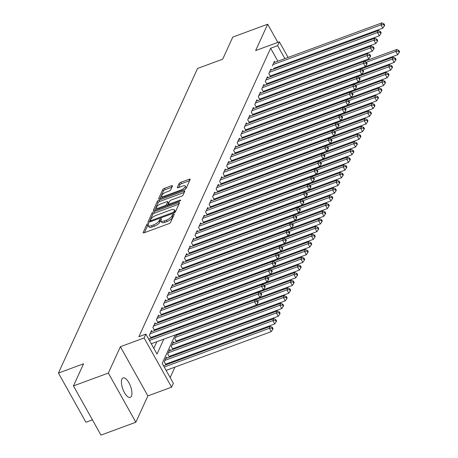 <?xml version="1.0" encoding="UTF-8"?>
<svg xmlns="http://www.w3.org/2000/svg" width="458" height="458" viewBox="0 0 458 458"><rect width="100%" height="100%" fill="white"/><g stroke="black" fill="none" stroke-linecap="round" stroke-linejoin="round"><path stroke-width="0.69" d="M148.02 223.607A1.111 0.378 -29.2 0 0 146.818 224.489L143.154 232.515A1.592 0.544 -29.2 0 0 143.136 232.784A1.592 0.544 -29.2 0 0 144.178 232.761L168.842 223.681A1.592 0.544 -29.2 0 0 170.553 222.422L174.217 214.401A1.111 0.378 -29.2 0 0 174.229 214.207A1.111 0.378 -29.2 0 0 173.502 214.224A1.111 0.378 -29.2 0 0 172.3 215.105L171.824 216.142A5.09 1.729 -29.2 0 1 166.34 220.172L164.285 220.933A5.09 1.729 -29.2 0 1 160.947 220.996A5.09 1.729 -29.2 0 1 161.004 220.132L161.479 219.09A1.111 0.378 -29.2 0 0 161.491 218.901A1.111 0.378 -29.2 0 0 160.758 218.918A1.111 0.378 -29.2 0 0 159.561 219.8L159.086 220.836A5.09 1.729 -29.2 0 1 153.596 224.867L151.541 225.622A5.09 1.729 -29.2 0 1 148.203 225.691A5.09 1.729 -29.2 0 1 148.26 224.821L148.736 223.785A1.111 0.378 -29.2 0 0 148.747 223.596A1.111 0.378 -29.2 0 0 148.02 223.607M148.134 225.262A1.111 0.378 -29.2 0 0 147.562 225.823L144.436 232.67M173.513 215.947A1.111 0.378 -29.2 0 0 173.044 216.434L172.569 217.476L171.824 216.142M160.873 220.567A1.111 0.378 -29.2 0 0 160.3 221.128L159.831 222.164L159.086 220.836M121.908 379.144A10.368 4.105 69.8 0 0 123.557 390.88A10.368 4.105 69.8 0 0 130.244 397.378A10.368 4.105 69.8 0 0 131.417 396.164A10.368 4.105 69.8 0 0 129.769 384.422A10.368 4.105 69.8 0 0 123.082 377.924A10.368 4.105 69.8 0 0 121.908 379.144M172.42 186.034A1.592 0.544 -29.2 0 0 172.437 185.759A1.592 0.544 -29.2 0 0 171.395 185.782L164.474 188.33A1.592 0.544 -29.2 0 0 162.762 189.589L158.691 198.497A1.592 0.544 -29.2 0 0 158.674 198.772A1.592 0.544 -29.2 0 0 159.716 198.749L184.374 189.669A1.592 0.544 -29.2 0 0 186.091 188.41L190.156 179.496A1.592 0.544 -29.2 0 0 190.179 179.227A1.592 0.544 -29.2 0 0 189.131 179.25L180.778 182.324A1.592 0.544 -29.2 0 0 179.061 183.584L177.32 187.396A1.592 0.544 -29.2 0 0 177.303 187.671A1.592 0.544 -29.2 0 0 178.345 187.648L182.49 186.12A4.254 1.448 -29.2 0 1 185.278 186.068A4.254 1.448 -29.2 0 1 180.647 190.162L164.411 196.139A4.254 1.448 -29.2 0 1 161.622 196.196A4.254 1.448 -29.2 0 1 166.254 192.102L168.962 191.106A1.592 0.544 -29.2 0 0 170.674 189.847L172.42 186.034M277.874 61.2L270.638 48.245L277.611 45.674L279.369 41.827L288.093 57.439M73.457 385.911L108.351 373.058L135.843 422.247L100.949 435.1L73.457 385.911L83.562 363.795L58.435 373.052L197.564 68.442L222.685 59.191L232.784 37.075L267.678 24.222L255.644 50.569L279.369 41.827M135.843 422.247L147.877 395.901L120.385 346.712L108.351 373.058M120.385 346.712L144.11 337.975L145.867 334.128L157.014 354.068L163.827 339.143M270.638 48.245L138.888 336.699L145.867 334.128M153.751 211.814A1.592 0.544 -29.2 0 0 152.033 213.073L147.968 221.981A1.592 0.544 -29.2 0 0 147.945 222.25A1.592 0.544 -29.2 0 0 148.993 222.233L173.651 213.147A1.592 0.544 -29.2 0 0 175.362 211.888L179.433 202.98A1.592 0.544 -29.2 0 0 179.45 202.711A1.592 0.544 -29.2 0 0 178.408 202.728L153.751 211.814L154.495 213.142A1.592 0.544 -29.2 0 0 152.777 214.401L149.245 222.136M153.327 210.239L157.397 201.331A1.592 0.544 -29.2 0 1 159.115 200.072L183.773 190.986A1.592 0.544 -29.2 0 1 184.814 190.969A1.592 0.544 -29.2 0 1 184.797 191.238L183.057 195.051A1.592 0.544 -29.2 0 1 181.339 196.31L171.338 199.997A1.592 0.544 -29.2 0 0 169.626 201.257L168.47 203.781A1.592 0.544 -29.2 0 0 168.452 204.056A1.592 0.544 -29.2 0 0 169.494 204.033L179.908 200.198A1.111 0.378 -29.2 0 1 180.635 200.186A1.111 0.378 -29.2 0 1 179.421 201.257L154.352 210.491A1.592 0.544 -29.2 0 1 153.31 210.514A1.592 0.544 -29.2 0 1 153.327 210.239L153.55 210.64M277.834 42.394L267.678 24.222M289.273 95.39L289.668 94.525M285.758 103.084L286.153 102.22M282.243 110.773L282.638 109.909M278.733 118.467L279.128 117.603M275.218 126.156L275.613 125.297M271.703 133.851L272.098 132.986M268.193 141.545L268.588 140.68M264.678 149.234L265.073 148.369M261.163 156.928L261.558 156.064M257.654 164.617L258.049 163.758M254.138 172.311L254.534 171.447M250.623 180.005L251.018 179.141M247.114 187.694L247.509 186.83M243.599 195.389L243.994 194.524M240.084 203.077L240.479 202.218M236.574 210.772L236.969 209.907M233.059 218.46L233.454 217.602M229.544 226.155L229.939 225.29M226.034 233.849L226.429 232.985M222.519 241.538L222.914 240.673M219.004 249.232L219.399 248.368M215.495 256.921L215.89 256.062M211.98 264.615L212.375 263.751M208.464 272.31L208.859 271.445M204.955 279.998L205.35 279.134M201.44 287.693L201.835 286.828M197.925 295.381L198.32 294.523M194.415 303.076L194.81 302.211M190.9 310.77L191.295 309.906M187.385 318.459L187.78 317.594M183.876 326.153L184.271 325.289M180.32 333.934L180.755 332.983M176.805 341.622L177.24 340.672M173.296 349.317L173.731 348.366M169.781 357.005L170.216 356.055M166.265 364.7L166.701 363.749M151.999 331.495L151.478 330.567L149.371 335.182L150.728 337.569A1.62 0.55 -29.2 0 0 150.711 337.58M155.508 323.806L154.993 322.873L152.88 327.493L154.586 330.544M159.023 316.112L158.502 315.184L156.396 319.798L158.102 322.85M162.538 308.417L162.018 307.49L159.911 312.104L161.617 315.156M166.048 300.729L165.533 299.801L163.42 304.415L165.126 307.467M169.563 293.034L169.042 292.107L166.935 296.721L168.641 299.772M173.078 285.345L172.557 284.418L170.45 289.032L172.156 292.084M176.588 277.651L176.072 276.724L173.96 281.338L175.666 284.389M180.103 269.962L179.582 269.029L177.475 273.644L179.181 276.695M183.618 262.268L183.097 261.341L180.99 265.955L182.696 269.006M187.127 254.574L186.612 253.646L184.5 258.26L186.206 261.312M190.643 246.885L190.122 245.957L188.015 250.572L189.721 253.623M194.158 239.191L193.637 238.263L191.53 242.877L193.236 245.929M197.667 231.502L197.152 230.569L195.039 235.189L196.745 238.234M201.182 223.807L200.661 222.88L198.554 227.494L200.261 230.546M204.697 216.113L204.176 215.186L202.07 219.8L203.776 222.851M208.207 208.424L207.692 207.497L205.579 212.111L207.285 215.163M211.722 200.73L211.201 199.803L209.094 204.417L210.451 206.804A1.62 0.55 -29.2 0 0 210.434 206.816M215.237 193.041L214.716 192.108L212.609 196.728L214.315 199.774M218.747 185.347L218.231 184.419L216.119 189.034L217.825 192.085M222.262 177.652L221.741 176.725L219.634 181.339L221.34 184.391M225.777 169.964L225.256 169.036L223.149 173.651L224.506 176.038A1.62 0.55 -29.2 0 0 224.489 176.044M229.286 162.269L228.771 161.342L226.658 165.956L228.365 169.008M232.801 154.581L232.28 153.648L230.174 158.268L231.88 161.313M236.317 146.886L235.796 145.959L233.689 150.573L235.395 153.625M239.826 139.192L239.311 138.264L237.198 142.879L238.904 145.93M243.341 131.503L242.82 130.576L240.713 135.19L242.419 138.242M246.856 123.809L246.335 122.881L244.229 127.496L245.935 130.547M250.366 116.12L249.85 115.193L247.738 119.807L249.095 122.194A1.62 0.55 -29.2 0 0 249.078 122.2M253.881 108.426L253.36 107.498L251.253 112.113L252.959 115.164M257.396 100.737L256.875 99.804L254.768 104.418L256.474 107.47M260.905 93.043L260.39 92.115L258.278 96.73L259.984 99.781M264.421 85.348L263.9 84.421L261.793 89.035L263.15 91.428A1.62 0.55 -29.2 0 0 263.132 91.434M267.936 77.66L267.415 76.732L265.308 81.347L267.014 84.398M271.445 69.965L270.93 69.038L268.817 73.652L270.523 76.704M153.819 348.355L156.854 341.714M159.928 334.97L160.363 334.019M163.443 327.281L163.878 326.331M166.958 319.587L167.393 318.636M170.468 311.898L170.903 310.948M173.983 304.204L174.418 303.253M177.498 296.509L177.933 295.559M181.007 288.821L181.442 287.87M184.522 281.126L184.958 280.176M188.038 273.437L188.473 272.487M191.547 265.743L191.982 264.793M195.062 258.049L195.497 257.098M198.577 250.36L199.012 249.41M202.087 242.666L202.522 241.715M205.602 234.977L206.037 234.027M209.117 227.282L209.552 226.332M212.626 219.588L213.062 218.638M216.142 211.899L216.577 210.949M219.657 204.205L220.092 203.255M223.166 196.516L223.601 195.566M226.681 188.822L227.116 187.872M230.197 181.128L230.632 180.177M233.706 173.439L234.141 172.489M237.221 165.744L237.656 164.794M240.736 158.056L241.171 157.105M244.246 150.361L244.681 149.411M247.761 142.673L248.196 141.722M251.276 134.978L251.711 134.028M254.785 127.284L255.221 126.334M258.301 119.595L258.736 118.645M261.816 111.901L262.251 110.951M265.325 104.212L265.76 103.262M268.84 96.518L269.275 95.567M272.355 88.823L272.791 87.873M275.865 81.135L276.3 80.184M279.38 73.44L279.815 72.49M280.84 66.507L280.473 65.849M151.409 338.113L151.844 337.162M151.077 338.233L149.371 335.182M154.919 330.418L155.354 329.468M158.434 322.724L158.869 321.774M161.949 315.035L162.384 314.085M165.458 307.341L165.893 306.391M168.973 299.652L169.408 298.702M172.489 291.958L172.924 291.007M175.998 284.269L176.433 283.313M179.513 276.575L179.948 275.624M183.028 268.88L183.463 267.93M186.538 261.192L186.973 260.241M190.053 253.497L190.488 252.547M193.568 245.809L194.003 244.858M197.077 238.114L197.513 237.164M200.593 230.42L201.028 229.469M204.108 222.731L204.543 221.781M207.617 215.037L208.052 214.086M211.132 207.348L211.567 206.398M210.8 207.468L209.094 204.417M214.647 199.654L215.083 198.703M218.157 191.959L218.592 191.009M221.672 184.271L222.107 183.32M225.187 176.576L225.622 175.626M224.855 176.702L223.149 173.651M228.697 168.887L229.132 167.937M232.212 161.193L232.647 160.243M235.727 153.499L236.162 152.548M239.236 145.81L239.671 144.86M242.751 138.116L243.187 137.165M246.267 130.427L246.702 129.477M249.776 122.733L250.211 121.782M249.444 122.858L247.738 119.807M253.291 115.044L253.726 114.088M256.806 107.349L257.241 106.399M260.316 99.655L260.751 98.705M263.831 91.966L264.266 91.016M263.499 92.087L261.793 89.035M267.346 84.272L267.781 83.322M270.855 76.583L271.291 75.633M274.371 68.889L274.806 67.939M274.039 69.009L273.689 68.351A1.62 0.55 -29.2 0 0 273.672 68.357L382.831 28.144L380.976 24.824L272.951 64.612M274.96 62.277L274.439 61.343L272.333 65.963M170.164 377.604L174.956 367.104M178.036 360.366L178.471 359.415M181.551 352.671L181.986 351.721M185.061 344.983L185.496 344.032M188.576 337.288L189.011 336.338M192.091 329.594L192.526 328.644M195.64 321.819L196.035 320.955M199.156 314.125L199.551 313.261M202.671 306.431L203.066 305.572M206.18 298.742L206.575 297.877M209.695 291.048L210.09 290.183M213.21 283.359L213.605 282.494M216.72 275.664L217.115 274.8M220.235 267.97L220.63 267.111M223.75 260.281L224.145 259.417M227.26 252.587L227.655 251.723M230.775 244.898L231.17 244.034M234.29 237.204L234.685 236.339M237.799 229.51L238.194 228.651M241.314 221.821L241.709 220.956M244.83 214.126L245.225 213.262M248.339 206.438L248.734 205.573M251.854 198.743L252.249 197.879M255.369 191.049L255.764 190.19M258.879 183.36L259.274 182.496M262.394 175.666L262.789 174.807M265.909 167.977L266.304 167.113M269.418 160.283L269.814 159.418M272.934 152.594L273.329 151.73M276.449 144.9L276.844 144.035M279.958 137.205L280.353 136.347M283.473 129.517L283.868 128.652M286.989 121.822L287.384 120.958M290.498 114.134L290.893 113.269M294.013 106.439L294.408 105.575M297.528 98.745L297.923 97.886M295.668 93.037L295.336 92.442M292.702 87.73L292.336 87.072M165.933 364.82L164.227 361.774L166.34 357.154L166.855 358.087M169.449 357.131L167.743 354.08L169.849 349.465L170.37 350.393M172.958 349.437L171.258 346.385L173.364 341.771L173.885 342.699M176.473 341.748L174.767 338.697L176.736 334.386M177.395 335.01L176.994 334.294M179.988 334.054L179.588 333.338L288.78 293.189L286.92 289.868L287.801 287.945L255.467 299.853M180.252 326.697L179.817 327.647M180.876 327.258L180.509 326.6M183.469 326.302L183.103 325.644L292.296 285.494L290.435 282.174L291.311 280.25L258.976 292.164M183.761 319.003L183.326 319.953M184.391 319.564L184.024 318.911M186.979 318.608L186.612 317.955M187.276 311.314L186.841 312.264M187.9 311.869L187.534 311.217M190.494 310.919L190.127 310.261M190.791 303.62L190.356 304.57M191.415 304.181L191.049 303.522M194.009 303.225L193.642 302.572L302.835 262.423L300.975 259.096L301.851 257.173L269.516 269.086M194.301 295.925L193.866 296.876M194.931 296.486L194.564 295.834M197.518 295.536L197.152 294.878M197.816 288.237L197.381 289.187M198.44 288.798L198.074 288.139M201.033 287.842L200.667 287.183M201.331 280.542L200.896 281.493M201.955 281.103L201.589 280.451M204.549 280.147L204.182 279.495M204.841 272.853L204.405 273.804M205.47 273.415L205.104 272.756M208.058 272.458L207.692 271.8L316.884 231.651L315.03 228.33L315.905 226.407L283.571 238.315M208.356 265.159L207.921 266.109M208.98 265.72L208.613 265.062M211.573 264.764L211.207 264.111M211.871 257.465L211.436 258.421M212.495 258.026L212.128 257.373M215.088 257.075L214.722 256.417M215.38 249.776L214.945 250.726M216.01 250.337L215.644 249.679M218.598 249.381L218.231 248.723L327.424 208.579L325.569 205.253L326.445 203.329L294.11 215.243M218.895 242.082L218.46 243.032M219.519 242.643L219.153 241.99M222.113 241.687L221.746 241.034L330.939 200.885L329.079 197.558L329.96 195.64L297.626 207.548M222.411 234.393L221.975 235.343M223.035 234.954L222.668 234.296M225.628 233.998L225.262 233.34M225.92 226.699L225.485 227.649M226.55 227.26L226.183 226.601M229.137 226.304L228.771 225.651M229.435 219.01L229 219.96M230.059 219.565L229.693 218.913M232.653 218.615L232.286 217.956L341.479 177.807L339.618 174.487L340.5 172.563L308.165 184.471M232.95 211.315L232.515 212.266M233.574 211.877L233.208 211.218M236.168 210.92L235.801 210.268M236.46 203.621L236.025 204.571M237.089 204.182L236.723 203.529M239.677 203.226L239.311 202.573M239.975 195.932L239.54 196.883M240.599 196.493L240.232 195.835M243.192 195.537L242.826 194.879M243.49 188.238L243.055 189.188M244.114 188.799L243.748 188.141M246.707 187.843L246.341 187.19L355.534 147.041L353.673 143.715L354.555 141.791L322.214 153.705M246.999 180.549L246.564 181.5M247.629 181.105L247.263 180.452M250.217 180.154L249.85 179.496M250.515 172.855L250.079 173.805M251.139 173.416L250.772 172.758M253.732 172.46L253.366 171.807M254.03 165.161L253.595 166.111M254.654 165.722L254.287 165.069M257.247 164.766L256.881 164.113M257.539 157.472L257.11 158.422M258.169 158.033L257.802 157.375M260.757 157.077L260.39 156.418L369.583 116.269L367.728 112.949L368.604 111.025L336.269 122.939M261.054 149.777L260.619 150.728M261.678 150.339L261.312 149.686M264.272 149.382L263.905 148.73M264.569 142.089L264.134 143.039M265.193 142.644L264.827 141.991M267.787 141.694L267.42 141.035M268.079 134.394L267.649 135.345M268.709 134.955L268.342 134.297M271.296 133.999L270.93 133.347L380.123 93.197L378.268 89.871L379.144 87.947L346.809 99.861M271.594 126.7L271.159 127.65M272.218 127.261L271.852 126.608M274.811 126.311L274.445 125.652M275.109 119.011L274.674 119.962M275.733 119.572L275.367 118.914M278.327 118.616L277.96 117.958M278.619 111.317L278.189 112.267M279.248 111.878L278.882 111.225M281.836 110.922L281.47 110.269M282.134 103.628L281.699 104.579M282.758 104.189L282.391 103.531M285.351 103.233L284.985 102.575L394.178 62.425L392.317 59.105L393.199 57.181L360.864 69.089M285.649 95.934L285.214 96.884M286.273 96.495L285.906 95.837M288.866 95.539L288.5 94.886L397.693 54.737L395.832 51.41L396.714 49.487L364.373 61.401M289.158 88.239L288.729 89.196M289.788 88.8L289.422 88.148M58.435 373.052L85.927 422.242L92.424 419.849M175.191 334.958L162.212 363.377L173.359 383.317L171.601 387.165L144.11 337.975M147.877 395.901L171.601 387.165M290.693 62.088L291.059 62.74M293.658 67.395L294.025 68.047M296.624 72.696L296.99 73.354M299.589 78.003L299.956 78.662M302.555 83.31L302.921 83.963M305.549 88.675L305.887 89.27M287.819 63.937L287.452 63.278M284.853 58.63L277.611 45.674M166.907 332.399L167.342 331.449M170.422 324.711L170.857 323.76M173.937 317.016L174.366 316.066M177.446 309.327L177.881 308.377M180.962 301.633L181.397 300.683M184.477 293.939L184.906 292.988M187.986 286.25L188.421 285.3M191.501 278.556L191.936 277.605M195.016 270.867L195.446 269.917M198.526 263.173L198.961 262.222M202.041 255.478L202.476 254.528M205.556 247.789L205.986 246.839M209.066 240.095L209.501 239.145M212.581 232.406L213.016 231.456M216.096 224.712L216.525 223.762M219.605 217.018L220.04 216.067M223.12 209.329L223.556 208.379M226.636 201.635L227.065 200.684M230.145 193.946L230.58 192.995M233.66 186.251L234.095 185.301M237.175 178.557L237.605 177.607M240.685 170.868L241.12 169.918M244.2 163.174L244.635 162.224M247.715 155.485L248.144 154.535M251.224 147.791L251.66 146.841M254.74 140.102L255.175 139.152M258.255 132.408L258.684 131.457M261.764 124.713L262.199 123.763M265.279 117.025L265.714 116.074M268.794 109.33L269.23 108.38M272.304 101.642L272.739 100.691M275.819 93.947L276.254 92.997M279.334 86.253L279.769 85.302M282.844 78.564L283.279 77.614M286.359 70.87L286.794 69.919M291.128 81.118L290.693 82.068M287.618 88.812L287.183 89.762M284.103 96.501L283.668 97.451M280.588 104.195L280.153 105.145M277.079 111.889L276.643 112.84M273.563 119.578L273.128 120.528M270.048 127.272L269.613 128.223M266.539 134.961L266.104 135.912M263.024 142.656L262.589 143.606M259.509 150.35L259.073 151.3M255.999 158.039L255.564 158.989M252.484 165.733L252.049 166.683M248.969 173.422L248.534 174.372M245.459 181.116L245.024 182.066M241.944 188.811L241.509 189.761M238.429 196.499L237.994 197.45M234.92 204.194L234.485 205.144M231.404 211.882L230.969 212.833M227.889 219.577L227.454 220.527M224.38 227.265L223.945 228.221M220.865 234.96L220.43 235.91M217.35 242.654L216.915 243.604M213.84 250.343L213.405 251.293M210.325 258.037L209.89 258.988M206.81 265.726L206.375 266.676M203.3 273.42L202.865 274.371M199.785 281.115L199.35 282.065M196.27 288.803L195.835 289.754M192.761 296.498L192.326 297.448M189.246 304.186L188.811 305.137M185.73 311.881L185.295 312.831M182.221 319.575L181.786 320.526M178.706 327.264L178.271 328.214M302.646 90.466L302.314 89.871M299.681 85.159L299.314 84.501M296.715 79.852L296.349 79.194M148.203 225.691L148.947 227.019A5.09 1.729 -29.2 0 0 152.285 226.956L151.541 225.622M159.831 222.164A5.09 1.729 -29.2 0 1 154.34 226.195L152.285 226.956M160.947 220.996L161.691 222.325A5.09 1.729 -29.2 0 0 165.029 222.262L164.285 220.933M172.569 217.476A5.09 1.729 -29.2 0 1 167.084 221.506L165.029 222.262M178.901 204.154L154.495 213.142M150.264 220.441A1.111 0.378 -29.2 0 0 150.253 220.636A1.111 0.378 -29.2 0 0 150.98 220.619L172.626 212.644A1.111 0.378 -29.2 0 0 173.828 211.762L174.326 210.669A5.09 1.729 -29.2 0 0 174.384 209.804A5.09 1.729 -29.2 0 0 171.046 209.867L156.252 215.317A5.09 1.729 -29.2 0 0 150.762 219.348L150.264 220.441M174.384 209.804L175.128 211.132A5.09 1.729 -29.2 0 1 175.071 211.997L174.859 212.466M154.609 210.399L158.142 202.659L157.397 201.331M184.259 192.412L159.853 201.4A1.592 0.544 -29.2 0 0 158.142 202.659M160.964 203.816A4.254 1.448 -29.2 0 0 156.327 207.909A4.254 1.448 -29.2 0 0 159.115 207.858L164.834 205.751A1.592 0.544 -29.2 0 0 166.552 204.491L167.708 201.961A1.592 0.544 -29.2 0 0 167.725 201.692A1.592 0.544 -29.2 0 0 166.683 201.709L160.964 203.816M156.327 207.909L157.071 209.243A4.254 1.448 -29.2 0 0 157.243 209.426M167.725 201.692L168.47 203.02A1.592 0.544 -29.2 0 1 168.452 203.289L167.347 205.705M161.622 196.196L162.367 197.524A4.254 1.448 -29.2 0 0 162.538 197.713M184.877 189.44A4.254 1.448 -29.2 0 0 186.022 187.396L185.278 186.068M189.623 180.67L181.523 183.652A1.592 0.544 -29.2 0 0 179.805 184.912L178.597 187.557M171.882 187.208L165.218 189.658A1.592 0.544 -29.2 0 0 163.5 190.917L159.968 198.657M166.117 370.362L271.216 331.649L269.356 328.323L270.231 326.405L163.517 365.713M164.262 367.035L269.356 328.323L271.989 328.077L272.733 329.405L273.082 328.638L272.344 327.31L271.989 328.077M270.231 326.405L272.344 327.31M272.733 329.405L271.216 331.649M151.26 343.775L256.354 305.062L254.493 301.736L149.4 340.449M257.133 301.49L257.877 302.818L258.226 302.051L257.482 300.717L257.133 301.49L254.493 301.736L255.375 299.813L148.661 339.126M256.354 305.062L257.877 302.818M289.559 289.616L290.298 290.945L290.653 290.177L289.908 288.849L289.559 289.616L286.92 289.868L257.47 300.717L255.375 299.813M165.567 364.167A1.62 0.55 150.8 0 1 165.584 364.162L274.726 323.955L272.871 320.634L273.747 318.711L165.722 358.5M164.846 360.423L272.871 320.634L275.504 320.388L276.248 321.716L276.598 320.944L275.853 319.615L275.504 320.388M273.747 318.711L275.853 319.615M276.248 321.716L274.726 323.955M167.754 354.057L169.099 356.467A1.62 0.55 150.8 0 1 169.099 356.467L278.241 316.266L276.38 312.94L277.262 311.016L169.237 350.811M168.355 352.734L276.38 312.94L279.019 312.694L279.758 314.022L280.113 313.255L279.369 311.927L279.019 312.694M277.262 311.016L279.369 311.927M279.758 314.022L278.241 316.266M172.592 348.784A1.62 0.55 150.8 0 1 172.609 348.778L281.756 308.572L279.895 305.251L280.771 303.328L172.746 343.116M171.87 345.04L279.895 305.251L282.529 304.999L283.273 306.333L283.622 305.56L282.884 304.232L282.529 304.999M280.771 303.328L282.884 304.232M283.273 306.333L281.756 308.572M176.107 341.09A1.62 0.55 150.8 0 1 176.124 341.084L285.265 300.883L283.41 297.557L284.286 295.633L176.261 335.428M175.385 337.351L283.41 297.557L286.044 297.311L286.788 298.639L287.137 297.872L286.393 296.538L286.044 297.311M284.286 295.633L286.393 296.538M286.788 298.639L285.265 300.883M150.728 337.569L259.869 297.368L258.009 294.047L149.984 333.836M260.642 293.796L261.386 295.124L261.741 294.357L260.997 293.028L260.642 293.796L258.009 294.047L258.89 292.124L150.865 331.913M259.869 297.368L261.386 295.124M260.997 293.028L258.89 292.124M152.892 327.47L154.237 329.88A1.62 0.55 -29.2 0 0 154.22 329.886L263.379 289.679L261.524 286.353L153.499 326.142M264.157 286.107L264.901 287.435L265.251 286.668L264.506 285.334L264.157 286.107L261.524 286.353L262.4 284.429L154.375 324.224M263.379 289.679L264.901 287.435M186.646 318.012A1.62 0.55 150.8 0 1 186.664 318.007L295.805 277.806L293.95 274.479L264.495 285.328L262.4 284.429M156.407 319.776L157.752 322.186L266.894 281.985L265.033 278.659L157.008 318.453M267.672 278.412L268.417 279.741L268.766 278.974L268.022 277.645L267.672 278.412L265.033 278.659L265.915 276.741L157.89 316.53M266.894 281.985L268.417 279.741M190.162 310.324A1.62 0.55 150.8 0 1 190.179 310.318L299.32 270.111L297.46 266.791L268.01 277.64L265.915 276.741M159.916 312.087L161.268 314.497L270.409 274.29L268.548 270.97L160.523 310.759M271.182 270.718L271.926 272.052L272.281 271.279L271.537 269.951L271.182 270.718L268.548 270.97L269.43 269.046L161.405 308.835M270.409 274.29L271.926 272.052M271.537 269.951L269.43 269.046M287.801 287.945L289.908 288.849M290.298 290.945L288.78 293.189M163.432 304.393L164.777 306.803A1.62 0.55 -29.2 0 0 164.76 306.808L273.918 266.602L272.063 263.276L164.038 303.07M274.697 263.029L275.441 264.358L275.79 263.59L275.046 262.262L274.697 263.029L272.063 263.276L272.939 261.352L164.914 301.146M273.918 266.602L275.441 264.358M275.046 262.262L272.939 261.352M260.986 293.023L290.435 282.174L293.068 281.928L293.813 283.256L294.162 282.483L293.423 281.155L293.068 281.928M291.311 280.25L293.423 281.155M293.813 283.256L292.296 285.494M166.947 296.704L168.292 299.114L277.434 258.907L275.573 255.587L167.548 295.376M278.212 255.335L278.956 256.663L279.306 255.896L278.561 254.568L278.212 255.335L275.573 255.587L276.455 253.663L168.429 293.452M277.434 258.907L278.956 256.663M200.701 287.246A1.62 0.55 150.8 0 1 200.719 287.24L309.86 247.039L307.999 243.713L278.55 254.562L276.455 253.663M296.584 274.233L297.328 275.561L297.677 274.794L296.933 273.466L296.584 274.233L293.95 274.479L294.826 272.556L262.491 284.47M294.826 272.556L296.933 273.466M297.328 275.561L295.805 277.806M170.456 289.009L171.807 291.42L280.949 251.219L279.088 247.893L171.063 287.687M281.722 247.646L282.466 248.975L282.821 248.207L282.076 246.873L281.722 247.646L279.088 247.893L279.97 245.969L171.945 285.763M280.949 251.219L282.466 248.975M204.216 279.552A1.62 0.55 150.8 0 1 204.234 279.546L313.375 239.345L311.514 236.019L282.065 246.868L279.97 245.969M300.099 266.539L300.837 267.873L301.192 267.1L300.448 265.772L300.099 266.539L297.46 266.791L298.341 264.867L266.006 276.775M298.341 264.867L300.448 265.772M300.837 267.873L299.32 270.111M173.971 281.321L175.317 283.725L284.458 243.524L282.603 240.198L174.578 279.993M285.237 239.952L285.981 241.28L286.33 240.513L285.586 239.185L285.237 239.952L282.603 240.198L283.479 238.28L175.454 278.069M284.458 243.524L285.981 241.28M285.586 239.185L283.479 238.28M271.525 269.945L300.975 259.096L303.608 258.85L304.352 260.178L304.707 259.411L303.963 258.077L303.608 258.85M301.851 257.173L303.963 258.077M304.352 260.178L302.835 262.423M177.486 273.626L178.832 276.037A1.62 0.55 -29.2 0 0 178.815 276.042L287.973 235.83L286.113 232.509L178.088 272.298M288.752 232.263L289.496 233.591L289.845 232.819L289.101 231.49L288.752 232.263L286.113 232.509L286.994 230.586L178.969 270.375M287.973 235.83L289.496 233.591M289.101 231.49L286.994 230.586M197.186 294.941A1.62 0.55 150.8 0 1 197.203 294.929L306.345 254.728L304.49 251.408L305.366 249.484L273.031 261.392M275.035 262.257L304.49 251.408L307.123 251.156L307.868 252.484L308.217 251.717L307.473 250.389L307.123 251.156M305.366 249.484L307.473 250.389M307.868 252.484L306.345 254.728M180.996 265.932L182.347 268.342L291.488 228.141L289.628 224.815L181.603 264.61M292.261 224.569L293.005 225.897L293.36 225.13L292.616 223.802L292.261 224.569L289.628 224.815L290.509 222.891L182.484 262.686M291.488 228.141L293.005 225.897M214.756 256.48A1.62 0.55 150.8 0 1 214.773 256.469L323.915 216.268L322.054 212.947L292.605 223.796L290.509 222.891M310.639 243.467L311.377 244.795L311.732 244.022L310.988 242.694L310.639 243.467L307.999 243.713L308.881 241.79L276.546 253.703M308.881 241.79L310.988 242.694M311.377 244.795L309.86 247.039M184.511 258.243L185.856 260.654L294.998 220.447L293.143 217.126L185.118 256.915M295.776 216.874L296.521 218.208L296.87 217.436L296.126 216.107L295.776 216.874L293.143 217.126L294.019 215.203L185.994 254.992M294.998 220.447L296.521 218.208M296.126 216.107L294.019 215.203M314.148 235.773L314.892 237.101L315.247 236.334L314.503 235.006L314.148 235.773L311.514 236.019L312.39 234.095L280.056 246.009M312.39 234.095L314.503 235.006M314.892 237.101L313.375 239.345M188.026 250.549L189.372 252.959L298.513 212.758L296.652 209.432L188.627 249.226M299.292 209.186L300.036 210.514L300.385 209.747L299.641 208.413L299.292 209.186L296.652 209.432L297.534 207.508L189.509 247.303M298.513 212.758L300.036 210.514M299.641 208.413L297.534 207.508M191.536 242.86L192.887 245.265A1.62 0.55 -29.2 0 0 192.87 245.27L302.028 205.064L300.167 201.738L192.142 241.532M302.801 201.491L303.545 202.82L303.9 202.052L303.156 200.724L302.801 201.491L300.167 201.738L301.049 199.82L193.024 239.608M302.028 205.064L303.545 202.82M303.156 200.724L301.049 199.82M195.051 235.166L196.396 237.576L305.538 197.369L303.683 194.049L195.658 233.838M306.316 193.803L307.06 195.131L307.41 194.358L306.665 193.03L306.316 193.803L303.683 194.049L304.559 192.125L196.534 231.914M305.538 197.369L307.06 195.131M228.805 225.708A1.62 0.55 150.8 0 1 228.823 225.702L337.964 185.501L336.109 182.175L306.654 193.024L304.559 192.125M285.574 239.179L315.03 228.33L317.663 228.078L318.407 229.412L318.757 228.639L318.012 227.311L317.663 228.078M315.905 226.407L318.012 227.311M318.407 229.412L316.884 231.651M211.241 264.169A1.62 0.55 150.8 0 1 211.258 264.163L320.4 223.962L318.539 220.636L319.421 218.712L287.086 230.626M289.09 231.485L318.539 220.636L321.178 220.39L321.917 221.718L322.272 220.951L321.527 219.617L321.178 220.39M319.421 218.712L321.527 219.617M321.917 221.718L320.4 223.962M324.688 212.695L325.432 214.023L325.787 213.256L325.043 211.928L324.688 212.695L322.054 212.947L322.936 211.024L290.595 222.931M322.936 211.024L325.043 211.928M325.432 214.023L323.915 216.268M198.566 227.471L199.911 229.882L309.053 189.681L307.192 186.354L199.167 226.149M309.831 186.108L310.576 187.436L310.925 186.669L310.18 185.341L309.831 186.108L307.192 186.354L308.074 184.431L200.049 224.225M309.053 189.681L310.576 187.436M342.258 174.235L342.996 175.569L343.351 174.796L342.607 173.468L342.258 174.235L339.618 174.487L310.169 185.335L308.074 184.431M296.114 216.102L325.569 205.253L328.203 205.007L328.947 206.335L329.296 205.568L328.552 204.234L328.203 205.007M326.445 203.329L328.552 204.234M328.947 206.335L327.424 208.579M202.075 219.783L203.426 222.193L312.568 181.986L310.707 178.666L202.682 218.455M313.341 178.414L314.085 179.748L314.44 178.975L313.696 177.647L313.341 178.414L310.707 178.666L311.589 176.742L203.564 216.531M312.568 181.986L314.085 179.748M313.696 177.647L311.589 176.742M299.629 208.407L329.079 197.558L331.718 197.312L332.456 198.64L332.811 197.873L332.067 196.545L331.718 197.312M329.96 195.64L332.067 196.545M332.456 198.64L330.939 200.885M205.59 212.088L206.936 214.499L316.077 174.298L314.222 170.971L206.197 210.766M316.856 170.725L317.6 172.053L317.949 171.286L317.205 169.952L316.856 170.725L314.222 170.971L315.098 169.048L207.073 208.842M316.077 174.298L317.6 172.053M239.345 202.631A1.62 0.55 150.8 0 1 239.362 202.625L348.504 162.424L346.649 159.098L317.194 169.947L315.098 169.048M225.279 233.334L225.313 233.397A1.62 0.55 150.8 0 1 225.313 233.397L334.455 193.19L332.594 189.87L333.476 187.946L301.135 199.854M303.144 200.719L332.594 189.87L335.227 189.618L335.972 190.952L336.327 190.179L335.582 188.851L335.227 189.618M333.476 187.946L335.582 188.851M335.972 190.952L334.455 193.19M210.451 206.804L319.592 166.603L317.732 163.283L209.707 203.071M320.371 163.031L321.115 164.359L321.464 163.592L320.72 162.264L320.371 163.031L317.732 163.283L318.613 161.359L210.588 201.148M319.592 166.603L321.115 164.359M320.72 162.264L318.613 161.359M338.743 181.929L339.487 183.257L339.836 182.49L339.092 181.162L338.743 181.929L336.109 182.175L336.985 180.252L304.65 192.165M336.985 180.252L339.092 181.162M339.487 183.257L337.964 185.501M212.615 196.705L213.966 199.115L323.108 158.909L321.247 155.588L213.222 195.377M323.88 155.342L324.625 156.67L324.98 155.897L324.235 154.569L323.88 155.342L321.247 155.588L322.129 153.665L214.104 193.459M323.108 158.909L324.625 156.67M356.307 143.469L357.051 144.797L357.406 144.03L356.662 142.701L356.307 143.469L353.673 143.715L324.224 154.564L322.129 153.665M340.5 172.563L342.607 173.468M342.996 175.569L341.479 177.807M216.13 189.011L217.476 191.421A1.62 0.55 -29.2 0 0 217.458 191.427L326.617 151.22L324.762 147.894L216.737 187.688M327.396 147.648L328.14 148.976L328.489 148.209L327.745 146.881L327.396 147.648L324.762 147.894L325.638 145.97L217.613 185.765M326.617 151.22L328.14 148.976M327.745 146.881L325.638 145.97M235.836 210.325A1.62 0.55 150.8 0 1 235.853 210.319L344.994 170.118L343.134 166.792L344.015 164.869L311.675 176.782M313.684 177.641L343.134 166.792L345.767 166.546L346.511 167.874L346.866 167.107L346.122 165.773L345.767 166.546M344.015 164.869L346.122 165.773M346.511 167.874L344.994 170.118M219.645 181.322L220.991 183.732A1.62 0.55 -29.2 0 0 220.974 183.738L330.132 143.526L328.272 140.205L220.246 179.994M330.911 139.953L331.655 141.287L332.004 140.514L331.26 139.186L330.911 139.953L328.272 140.205L329.153 138.282L221.128 178.07M330.132 143.526L331.655 141.287M253.4 171.864A1.62 0.55 150.8 0 1 253.417 171.859L362.559 131.658L360.698 128.332L331.249 139.18L329.153 138.282M349.282 158.852L350.026 160.18L350.376 159.413L349.631 158.084L349.282 158.852L346.649 159.098L347.525 157.18L315.19 169.088M347.525 157.18L349.631 158.084M350.026 160.18L348.504 162.424M224.506 176.038L333.647 135.837L331.787 132.511L223.762 172.305M334.42 132.265L335.164 133.593L335.519 132.826L334.775 131.492L334.42 132.265L331.787 132.511L332.668 130.587L224.643 170.382M333.647 135.837L335.164 133.593M256.915 164.176A1.62 0.55 150.8 0 1 256.932 164.164L366.074 123.963L364.213 120.643L334.764 131.492L332.668 130.587M242.86 194.942A1.62 0.55 150.8 0 1 242.877 194.936L352.019 154.73L350.158 151.409L351.04 149.485L318.705 161.393M320.709 162.258L350.158 151.409L352.797 151.163L353.536 152.491L353.891 151.718L353.147 150.39L352.797 151.163M351.04 149.485L353.147 150.39M353.536 152.491L352.019 154.73M354.555 141.791L356.662 142.701M357.051 144.797L355.534 147.041M249.868 179.49L249.902 179.553A1.62 0.55 150.8 0 1 249.902 179.553L359.043 139.346L357.188 136.026L358.064 134.102L325.73 146.01M327.733 146.875L357.188 136.026L359.822 135.774L360.566 137.108L360.915 136.335L360.171 135.007L359.822 135.774M358.064 134.102L360.171 135.007M360.566 137.108L359.043 139.346M226.67 165.939L228.015 168.344L337.157 128.143L335.302 124.822L227.277 164.611M337.935 124.57L338.68 125.898L339.029 125.131L338.285 123.803L337.935 124.57L335.302 124.822L336.178 122.899L228.153 162.687M337.157 128.143L338.68 125.898M338.285 123.803L336.178 122.899M230.185 158.245L231.53 160.655L340.672 120.454L338.811 117.128L230.786 156.917M341.45 116.882L342.195 118.21L342.544 117.437L341.8 116.109L341.45 116.882L338.811 117.128L339.693 115.204L231.668 154.999M340.672 120.454L342.195 118.21M341.8 116.109L339.693 115.204M233.695 150.55L235.046 152.961A1.62 0.55 -29.2 0 0 235.028 152.966L344.187 112.76L342.326 109.433L234.301 149.228M344.96 109.187L345.704 110.515L346.059 109.748L345.315 108.42L344.96 109.187L342.326 109.433L343.208 107.516L235.183 147.304M344.187 112.76L345.704 110.515M345.315 108.42L343.208 107.516M363.337 128.085L364.081 129.414L364.431 128.646L363.686 127.313L363.337 128.085L360.698 128.332L361.58 126.408L329.245 138.322M361.58 126.408L363.686 127.313M364.081 129.414L362.559 131.658M237.21 142.862L238.555 145.272L347.696 105.065L345.842 101.745L237.816 141.533M348.475 101.493L349.219 102.827L349.569 102.054L348.824 100.726L348.475 101.493L345.842 101.745L346.717 99.821L238.692 139.61M347.696 105.065L349.219 102.827M380.901 89.625L381.646 90.953L381.995 90.186L381.251 88.852L380.901 89.625L378.268 89.871L348.813 100.72L346.717 99.821M366.847 120.391L367.591 121.719L367.946 120.952L367.202 119.624L366.847 120.391L364.213 120.643L365.095 118.719L332.754 130.627M365.095 118.719L367.202 119.624M367.591 121.719L366.074 123.963M240.725 135.167L242.07 137.577L351.212 97.377L349.351 94.05L241.332 133.845M351.99 93.804L352.734 95.132L353.084 94.365L352.339 93.037L351.99 93.804L349.351 94.05L350.233 92.127L242.208 131.921M351.212 97.377L352.734 95.132M352.339 93.037L350.233 92.127M338.273 123.797L367.728 112.949L370.362 112.702L371.106 114.031L371.455 113.258L370.711 111.929L370.362 112.702M368.604 111.025L370.711 111.929M371.106 114.031L369.583 116.269M244.234 127.479L245.585 129.883L354.727 89.682L352.866 86.362L244.841 126.15M355.5 86.11L356.244 87.438L356.599 86.671L355.855 85.343L355.5 86.11L352.866 86.362L353.748 84.438L245.723 124.227M354.727 89.682L356.244 87.438M355.855 85.343L353.748 84.438M263.923 148.724L263.957 148.781A1.62 0.55 150.8 0 1 263.957 148.781L373.098 108.58L371.238 105.254L372.119 103.331L339.784 115.244M341.788 116.103L371.238 105.254L373.877 105.008L374.621 106.336L374.97 105.569L374.226 104.241L373.877 105.008M372.119 103.331L374.226 104.241M374.621 106.336L373.098 108.58M249.095 122.194L358.236 81.993L356.381 78.667L248.356 118.462M359.015 78.421L359.759 79.749L360.108 78.982L359.364 77.648L359.015 78.421L356.381 78.667L357.257 76.744L249.232 116.538M358.236 81.993L359.759 79.749M359.364 77.648L357.257 76.744M267.455 141.098A1.62 0.55 150.8 0 1 267.472 141.093L376.613 100.886L374.753 97.565L375.634 95.642L343.294 107.55M345.303 108.414L374.753 97.565L377.386 97.314L378.131 98.647L378.485 97.875L377.741 96.546L377.386 97.314M375.634 95.642L377.741 96.546M378.131 98.647L376.613 100.886M379.144 87.947L381.251 88.852M381.646 90.953L380.123 93.197M274.479 125.715A1.62 0.55 150.8 0 1 274.497 125.704L383.638 85.503L381.777 82.182L382.659 80.259L350.324 92.167M352.328 93.031L381.777 82.182L384.417 81.93L385.161 83.259L385.51 82.492L384.766 81.163L384.417 81.93M382.659 80.259L384.766 81.163M385.161 83.259L383.638 85.503M251.265 112.096L252.61 114.5L361.751 74.299L359.891 70.973L251.871 110.767M362.53 70.727L363.274 72.055L363.623 71.288L362.879 69.96L362.53 70.727L359.891 70.973L360.772 69.055L252.747 108.844M361.751 74.299L363.274 72.055M394.956 58.853L395.701 60.187L396.05 59.414L395.306 58.086L394.956 58.853L392.317 59.105L362.868 69.954L360.772 69.055M254.774 104.401L256.125 106.811L365.266 66.605L363.406 63.284L255.381 103.073M366.039 63.038L366.784 64.366L367.139 63.593L366.394 62.265L366.039 63.038L363.406 63.284L364.287 61.361L256.262 101.149M365.266 66.605L366.784 64.366M366.394 62.265L364.287 61.361M258.289 96.707L259.634 99.117A1.62 0.55 -29.2 0 0 259.617 99.123L368.776 58.916L366.921 55.59L258.896 95.384M369.554 55.344L370.299 56.672L370.648 55.905L369.904 54.576L369.554 55.344L366.921 55.59L367.797 53.666L259.772 93.461M368.776 58.916L370.299 56.672M369.904 54.576L367.797 53.666M277.977 117.952L278.012 118.015A1.62 0.55 150.8 0 1 278.012 118.015L387.153 77.814L385.293 74.488L386.174 72.564L353.834 84.478M355.843 85.337L385.293 74.488L387.926 74.242L388.67 75.57L389.025 74.797L388.281 73.469L387.926 74.242M386.174 72.564L388.281 73.469M388.67 75.57L387.153 77.814M263.15 91.428L372.291 51.222L370.436 47.901L262.411 87.69M373.07 47.649L373.814 48.983L374.163 48.21L373.419 46.882L373.07 47.649L370.436 47.901L371.312 45.977L263.287 85.766M372.291 51.222L373.814 48.983M373.419 46.882L371.312 45.977M281.504 110.326A1.62 0.55 150.8 0 1 281.521 110.321L390.663 70.12L388.808 66.794L389.684 64.87L357.349 76.784M359.353 77.642L388.808 66.794L391.441 66.547L392.185 67.876L392.535 67.108L391.79 65.78L391.441 66.547M389.684 64.87L391.79 65.78M392.185 67.876L390.663 70.12M265.314 81.324L266.665 83.734L375.806 43.533L373.946 40.207L265.921 80.001M376.579 39.96L377.323 41.289L377.678 40.522L376.934 39.188L376.579 39.96L373.946 40.207L374.827 38.283L266.802 78.078M375.806 43.533L377.323 41.289M376.934 39.188L374.827 38.283M393.199 57.181L395.306 58.086M395.701 60.187L394.178 62.425M268.829 73.635L270.174 76.039L379.316 35.839L377.461 32.512L269.436 72.307M380.094 32.266L380.838 33.594L381.188 32.827L380.443 31.499L380.094 32.266L377.461 32.512L378.337 30.594L270.312 70.383M379.316 35.839L380.838 33.594M380.443 31.499L378.337 30.594M366.383 62.259L395.832 51.41L398.466 51.164L399.21 52.493L399.565 51.725L398.821 50.391L398.466 51.164M396.714 49.487L398.821 50.391M399.21 52.493L397.693 54.737M383.609 24.577L384.354 25.906L384.703 25.133L383.959 23.805L383.609 24.577L380.976 24.824L381.852 22.9L273.827 62.689M382.831 28.144L384.354 25.906M383.959 23.805L381.852 22.9M147.562 225.823L146.818 224.489M173.044 216.434L172.3 215.105M160.3 221.128L159.561 219.8M154.34 226.195L153.596 224.867M167.084 221.506L166.34 220.172M143.377 232.91L143.154 232.515M179.038 203.85L178.408 202.728M148.186 222.376L147.968 221.981M152.777 214.401L152.033 213.073M151.386 221.346L150.98 220.619M173.032 213.376L172.626 212.644M174.395 212.787L173.828 211.762M175.071 211.997L174.326 210.669M159.853 201.4L159.115 200.072M184.397 192.108L183.773 190.986M169.901 204.76L169.494 204.033M180.24 200.799L179.908 200.198M159.527 208.585L159.115 207.858M165.246 206.478L164.834 205.751M167.25 205.739L166.552 204.491M168.452 203.289L167.708 201.961M164.817 196.871L164.411 196.139M181.053 190.889L180.647 190.162M177.544 187.797L177.32 187.396M179.805 184.912L179.061 183.584M181.523 183.652L180.778 182.324M189.761 180.372L189.131 179.25M158.915 198.898L158.691 198.497M163.5 190.917L162.762 189.589M165.218 189.658L164.474 188.33M172.019 186.904L171.395 185.782M165.584 364.162L164.239 361.751M172.609 348.778L171.263 346.368M176.124 341.084L174.779 338.674M150.774 221.575L150.253 220.636M169.025 205.087L168.452 204.056"/></g></svg>
